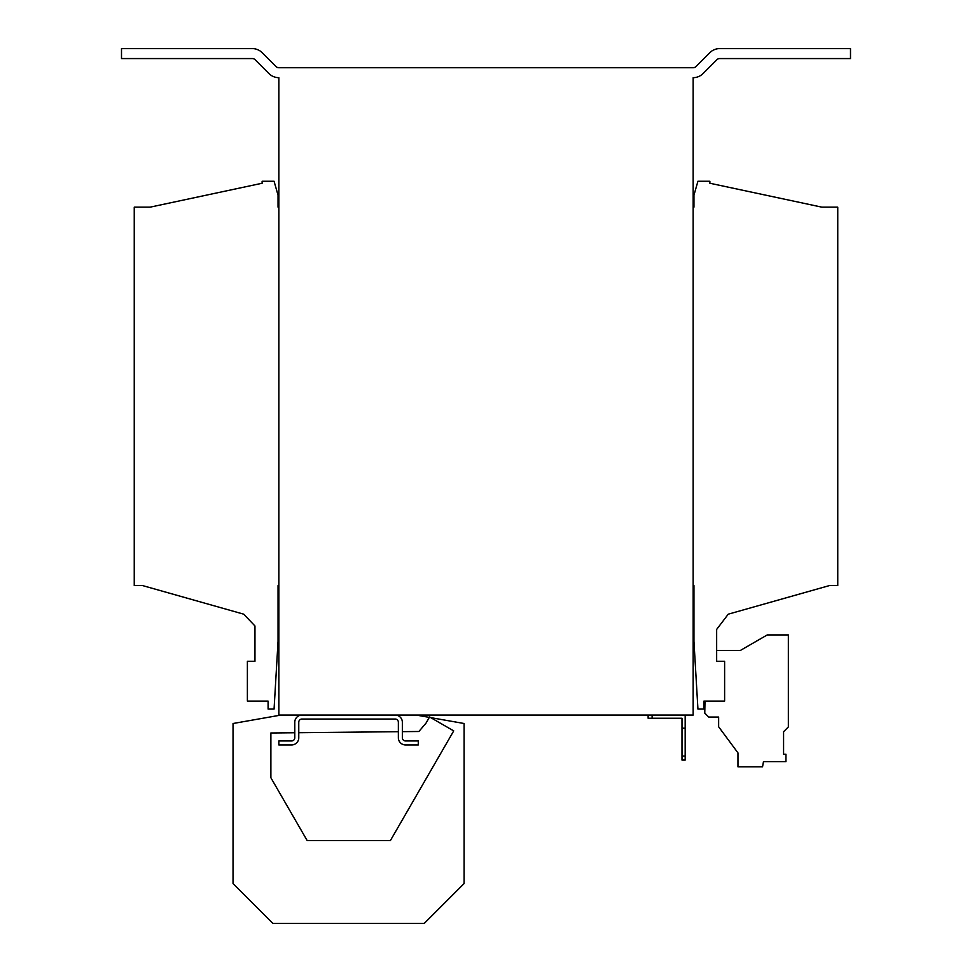 <?xml version="1.0" encoding="UTF-8"?>
<svg xmlns="http://www.w3.org/2000/svg" width="972" height="972" viewBox="0 0 972 972"><rect width="100%" height="100%" fill="white"/><g stroke="black" fill="none" stroke-linecap="round" stroke-linejoin="round"><path stroke-width="1.46" d="M299.753 715.404L279.013 715.404L233.037 723.508L233.037 883.56L272.877 923.4L424.254 923.4L464.094 883.56L464.094 723.508L430.742 717.628M704.979 701.116L704.773 713.132L708.685 717.044L718.636 717.044L718.636 726.789L737.967 752.899L737.967 766.835L762.546 766.835L763.457 761.659L785.947 761.659L785.947 754.272L783.578 754.272L783.578 731.734L788.353 726.947L788.353 634.935L767.236 634.935L740.239 650.523L716.656 650.523M685.175 715.064L685.175 760.068L681.992 760.068L681.992 718.247L648.13 718.247L648.13 715.064M652.115 715.064L652.115 718.247M685.175 728.198L681.992 728.198M681.992 756.095L685.175 756.095M278.855 585.594L278.855 77.675A13.948 13.948 0 0 1 268.989 73.593L255.126 59.729A3.985 3.985 0 0 0 252.307 58.563L121.5 58.563L121.5 48.6L252.307 48.6A13.948 13.948 0 0 1 262.161 52.682L276.036 66.558A3.985 3.985 0 0 0 278.855 67.724L693.145 67.724A3.985 3.985 0 0 0 695.964 66.558L709.839 52.682A13.948 13.948 0 0 1 719.693 48.6L850.5 48.6L850.5 58.563L719.693 58.563A3.985 3.985 0 0 0 716.874 59.729L703.011 73.593A13.948 13.948 0 0 1 693.145 77.675L693.145 715.064L278.855 715.064L278.855 585.594L278.053 585.594L278.053 641.362L274.068 709.074L268.102 709.074L268.102 701.116L247.386 701.116L247.386 661.276L254.956 661.276L254.956 625.968L243.753 614.183L142.617 585.594L134.245 585.594L134.245 207.145L150.186 207.145L262.124 183.246L262.124 181.254L274.068 181.254L278.053 195.202L278.053 207.145L278.855 207.145M693.145 585.594L693.947 585.594L693.947 641.362L697.932 709.074L703.898 709.074L703.898 701.116L724.614 701.116L724.614 661.276L716.656 661.276L716.656 629.406L728.247 614.183L829.383 585.594L837.755 585.594L837.755 207.145L821.814 207.145L709.876 183.246L709.876 181.254L697.932 181.254L693.947 195.202L693.947 207.145L693.145 207.145M301.964 715.064A7.169 7.169 0 0 0 294.783 722.232L294.783 737.76A3.183 3.183 0 0 1 291.6 740.956L278.855 740.956L278.855 744.941L291.6 744.941A7.169 7.169 0 0 0 298.769 737.76L298.769 722.232A3.183 3.183 0 0 1 301.964 719.037L395.179 719.037A3.183 3.183 0 0 1 398.362 722.232L398.362 737.76A7.169 7.169 0 0 0 405.531 744.941L418.276 744.941L418.276 740.956L405.531 740.956A3.183 3.183 0 0 1 402.347 737.76L402.347 722.232A7.169 7.169 0 0 0 395.179 715.064M298.769 722.232L298.769 732.706L398.362 731.697L398.362 722.232M294.783 732.742L270.884 732.985L270.884 777.758L307.14 840.537L390.416 840.537L453.717 730.895L429.575 716.959L425.991 723.168L418.883 731.491L402.347 731.649M429.32 717.385L418.118 715.404L397.378 715.404"/></g></svg>
